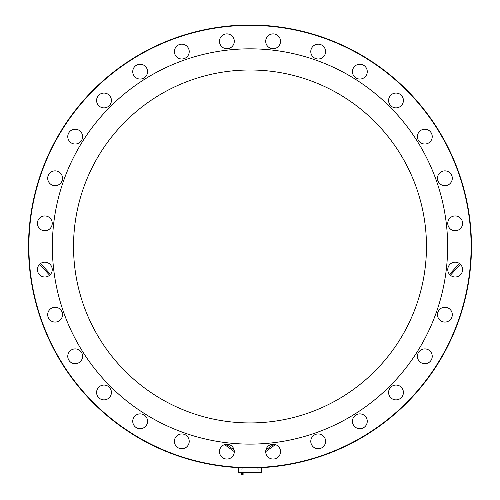 <?xml version="1.0" encoding="UTF-8"?>
<svg xmlns="http://www.w3.org/2000/svg" width="500" height="500" viewBox="0 0 500 500"><rect width="100%" height="100%" fill="white"/><g stroke="black" fill="none" stroke-linecap="round" stroke-linejoin="round"><path stroke-width="0.75" d="M422.044 285.738A176.469 176.469 0 0 0 197.987 77.838A176.469 176.469 0 0 0 129.969 375.831A176.469 176.469 0 0 0 422.044 285.738M250 444.119A197.65 197.65 0 0 0 421.169 147.65A197.65 197.65 0 0 0 78.831 147.65A197.65 197.65 0 0 0 250 444.119M109.8 397.088A7.412 7.412 0 0 0 105.106 385.138A7.412 7.412 0 0 0 97.106 395.175A7.412 7.412 0 0 0 109.8 397.088M58.331 321.344A7.412 7.412 0 0 0 59.294 308.538A7.412 7.412 0 0 0 47.725 314.113A7.412 7.412 0 0 0 58.331 321.344A7.412 7.412 0 0 1 47.725 314.113A7.412 7.412 0 0 1 59.294 308.538A7.412 7.412 0 0 1 58.331 321.344M44.825 230.763A7.412 7.412 0 0 0 51.244 219.65A7.412 7.412 0 0 0 38.406 219.65A7.412 7.412 0 0 0 44.825 230.763M71.963 143.3A7.412 7.412 0 0 0 82.569 136.069A7.412 7.412 0 0 0 71 130.5A7.412 7.412 0 0 0 71.963 143.3M134.356 76.269A7.412 7.412 0 0 0 147.05 74.356A7.412 7.412 0 0 0 139.044 64.319A7.412 7.412 0 0 0 134.356 76.269M219.656 42.95A7.412 7.412 0 0 0 231.925 46.731A7.412 7.412 0 0 0 229.069 34.219A7.412 7.412 0 0 0 219.656 42.95M310.969 49.938A7.412 7.412 0 0 0 320.375 58.669A7.412 7.412 0 0 0 323.231 46.156A7.412 7.412 0 0 0 310.969 49.938M390.2 95.85A7.412 7.412 0 0 0 394.894 107.8A7.412 7.412 0 0 0 402.894 97.769A7.412 7.412 0 0 0 390.2 95.85M441.669 171.6A7.412 7.412 0 0 0 440.706 184.4A7.412 7.412 0 0 0 452.275 178.831A7.412 7.412 0 0 0 441.669 171.6A7.412 7.412 0 0 1 452.275 178.831A7.412 7.412 0 0 1 440.706 184.4A7.412 7.412 0 0 1 441.669 171.6M455.175 262.175A7.412 7.412 0 0 0 448.756 273.294A7.412 7.412 0 0 0 461.594 273.294A7.412 7.412 0 0 0 455.175 262.175M428.038 349.644A7.412 7.412 0 0 0 417.431 356.875A7.412 7.412 0 0 0 429 362.444A7.412 7.412 0 0 0 428.038 349.644M365.644 416.675A7.412 7.412 0 0 0 352.95 418.587A7.412 7.412 0 0 0 360.956 428.625A7.412 7.412 0 0 0 365.644 416.675M280.344 449.994A7.412 7.412 0 0 0 268.075 446.213A7.412 7.412 0 0 0 270.931 458.725A7.412 7.412 0 0 0 280.344 449.994M189.031 443.006A7.412 7.412 0 0 0 179.625 434.275A7.412 7.412 0 0 0 176.769 446.788A7.412 7.412 0 0 0 189.031 443.006M234.294 451.644A7.412 7.412 0 0 0 223.175 445.225A7.412 7.412 0 0 0 223.175 458.062A7.412 7.412 0 0 0 234.294 451.644M324.869 438.137A7.412 7.412 0 0 0 312.069 437.181A7.412 7.412 0 0 0 317.638 448.744A7.412 7.412 0 0 0 324.869 438.137A7.412 7.412 0 0 1 317.638 448.744A7.412 7.412 0 0 1 312.069 437.181A7.412 7.412 0 0 1 324.869 438.137M400.619 386.675A7.412 7.412 0 0 0 388.669 391.362A7.412 7.412 0 0 0 398.706 399.369A7.412 7.412 0 0 0 400.619 386.675M446.531 307.438A7.412 7.412 0 0 0 437.8 316.85A7.412 7.412 0 0 0 450.319 319.706A7.412 7.412 0 0 0 446.531 307.438M453.525 216.125A7.412 7.412 0 0 0 449.738 228.394A7.412 7.412 0 0 0 462.256 225.538A7.412 7.412 0 0 0 453.525 216.125M420.2 130.825A7.412 7.412 0 0 0 422.119 143.519A7.412 7.412 0 0 0 432.15 135.519A7.412 7.412 0 0 0 420.2 130.825M353.169 68.431A7.412 7.412 0 0 0 360.4 79.037A7.412 7.412 0 0 0 365.975 67.469A7.412 7.412 0 0 0 353.169 68.431M265.706 41.3A7.412 7.412 0 0 0 276.825 47.719A7.412 7.412 0 0 0 276.825 34.881A7.412 7.412 0 0 0 265.706 41.3M175.131 54.8A7.412 7.412 0 0 0 187.931 55.763A7.412 7.412 0 0 0 182.362 44.194A7.412 7.412 0 0 0 175.131 54.8A7.412 7.412 0 0 1 182.362 44.194A7.412 7.412 0 0 1 187.931 55.763A7.412 7.412 0 0 1 175.131 54.8M99.381 106.269A7.412 7.412 0 0 0 111.331 101.581A7.412 7.412 0 0 0 101.294 93.575A7.412 7.412 0 0 0 99.381 106.269M53.469 185.506A7.412 7.412 0 0 0 62.2 176.094A7.412 7.412 0 0 0 49.681 173.238A7.412 7.412 0 0 0 53.469 185.506M46.475 276.812A7.412 7.412 0 0 0 50.263 264.544A7.412 7.412 0 0 0 37.744 267.406A7.412 7.412 0 0 0 46.475 276.812M79.8 362.113A7.412 7.412 0 0 0 77.881 349.419A7.412 7.412 0 0 0 67.85 357.425A7.412 7.412 0 0 0 79.8 362.113M146.831 424.513A7.412 7.412 0 0 0 139.6 413.906A7.412 7.412 0 0 0 134.025 425.469A7.412 7.412 0 0 0 146.831 424.513M250 467.944A221.469 221.469 0 0 0 441.8 135.738A221.469 221.469 0 0 0 58.2 135.738A221.469 221.469 0 0 0 250 467.944M250 467.587A221.119 221.119 0 0 0 441.494 135.912A221.119 221.119 0 0 0 58.506 135.912A221.119 221.119 0 0 0 250 467.587M261.469 467.644L261.469 469L258.069 469L261.594 469L261.481 472.188L238.519 472.188L238.869 472.531A0.35 0.35 0 0 1 238.519 472.188L238.869 472.531L257.956 472.531L258.069 469L238.531 469L238.531 467.644M242.05 475L240.987 475L240.987 474.294L243.106 474.294L243.106 475L242.05 475M243.106 472.531L243.106 473.587L240.987 473.587L240.987 472.531M261.481 472.188L261.131 472.531A0.35 0.35 0 0 0 261.481 472.188A0.35 0.35 0 0 1 261.131 472.531L257.956 472.531M238.519 472.188L238.406 469L241.931 469L242.044 472.531M242.056 467.8L242.056 469M257.944 467.8L257.944 469M234.294 451.637L224.569 444.6M49.612 275.244L39.631 264.306M234.1 449.95L226.231 444.263M50.487 274.375L40.581 263.512M265.9 449.95L273.769 444.263M449.513 274.375L459.419 263.512M265.706 451.637L275.431 444.6M450.387 275.244L460.369 264.306M241.344 473.587L241.344 474.294M242.756 473.587L242.756 474.294"/></g></svg>
